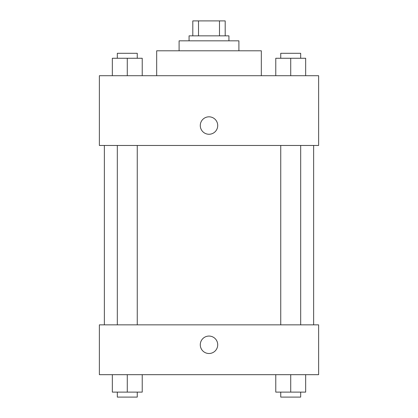 <?xml version="1.0" encoding="UTF-8"?>
<svg xmlns="http://www.w3.org/2000/svg" width="418" height="418" viewBox="0 0 418 418"><rect width="100%" height="100%" fill="white"/><g stroke="black" fill="none" stroke-linecap="round" stroke-linejoin="round"><path stroke-width="0.63" d="M198.513 35.849L198.513 20.9L192.808 20.9L192.808 35.849L192.808 20.9M198.513 20.9L225.192 20.9L225.192 35.849M219.487 35.849L219.487 20.9M189.067 40.833L189.067 35.849L228.933 35.849L228.933 40.833M179.103 50.797L179.103 40.833L238.897 40.833L238.897 50.797M156.682 75.71L156.682 50.797L261.318 50.797L261.318 75.71M99.379 75.71L318.62 75.71L318.62 145.469L99.379 145.469L99.379 75.71M200.279 125.536A8.721 8.721 0 0 1 213.358 117.986A8.721 8.721 0 0 1 213.358 133.091A8.721 8.721 0 0 1 200.279 125.536M99.379 324.849L318.62 324.849L318.62 374.68L99.379 374.68L99.379 324.849M209 353.503A8.721 8.721 0 0 1 201.45 340.419A8.721 8.721 0 0 1 216.55 340.419A8.721 8.721 0 0 1 209 353.503M275.77 374.68L275.77 392.115L305.668 392.115L305.668 374.68L305.668 392.115M290.719 392.115L290.719 374.68M300.683 392.115L300.683 397.1L280.75 397.1L280.75 392.115M112.332 374.68L112.332 392.115L142.23 392.115L142.23 374.68L142.23 392.115M127.281 392.115L127.281 374.68M137.25 392.115L137.25 397.1L117.317 397.1L117.317 392.115M275.77 75.71L275.77 58.269L305.668 58.269L305.668 75.71L305.668 58.269M290.719 75.71L290.719 58.269M300.683 58.269L300.683 53.29L280.75 53.29L280.75 58.269M112.332 75.71L112.332 58.269L142.23 58.269L142.23 75.71L142.23 58.269M127.281 75.71L127.281 58.269M137.25 58.269L137.25 53.29L117.317 53.29L117.317 58.269M313.636 324.849L313.636 145.469M104.364 324.849L104.364 145.469M280.75 145.469L280.75 324.849M300.683 145.469L300.683 324.849M137.25 324.849L137.25 145.469M117.317 324.849L117.317 145.469"/></g></svg>
